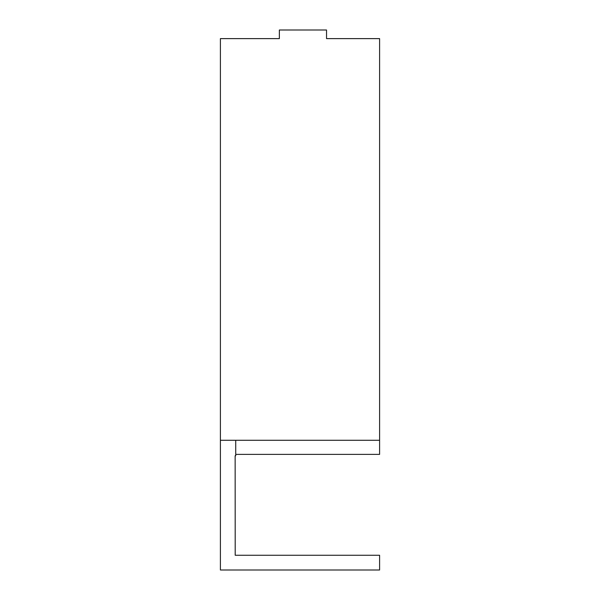 <?xml version="1.0" encoding="UTF-8"?>
<svg xmlns="http://www.w3.org/2000/svg" width="600" height="600" viewBox="0 0 600 600"><rect width="100%" height="100%" fill="white"/><g stroke="black" fill="none" stroke-linecap="round" stroke-linejoin="round"><path stroke-width="0.9" d="M235.733 440.28L235.733 455.76L235.14 455.76L235.2 555.263L379.597 555.263L379.597 570L220.403 570L220.403 38.617L279.36 38.617L279.36 30L326.535 30L326.535 38.617L379.597 38.617L379.597 440.28L220.403 440.28M235.733 454.38L379.597 454.38L379.597 440.28"/></g></svg>
